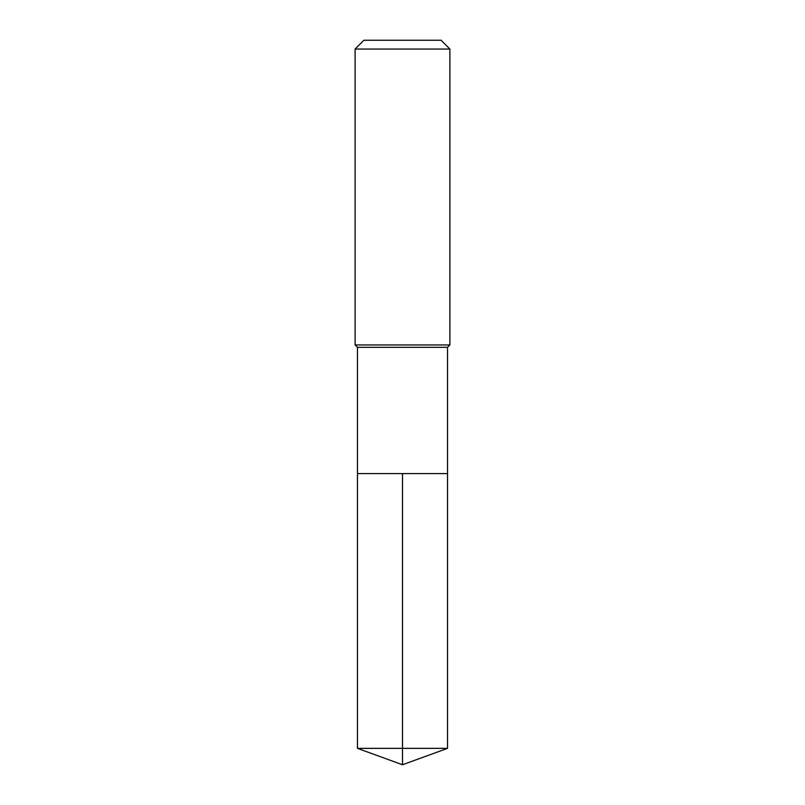 <?xml version="1.0" encoding="UTF-8"?>
<svg xmlns="http://www.w3.org/2000/svg" width="805" height="805" viewBox="0 0 805 805"><rect width="100%" height="100%" fill="white"/><g stroke="black" fill="none" stroke-linecap="round" stroke-linejoin="round"><path stroke-width="1.21" d="M357.47 473.592L357.47 347.317L447.53 347.317L447.53 473.592L357.47 473.592L402.5 473.592L402.5 748.358L402.5 473.592L447.53 473.592L447.53 748.358L357.47 748.358L357.47 473.592L357.47 748.358L402.5 764.75L402.5 748.358L402.5 764.75L357.47 748.358M447.53 347.317L449.894 344.943L355.106 344.943L357.47 347.317M449.894 49.055L441.1 40.25L363.9 40.25L355.106 49.055L449.894 49.055L449.894 344.943M355.106 49.055L355.106 344.943M402.5 764.75L447.53 748.358"/></g></svg>

